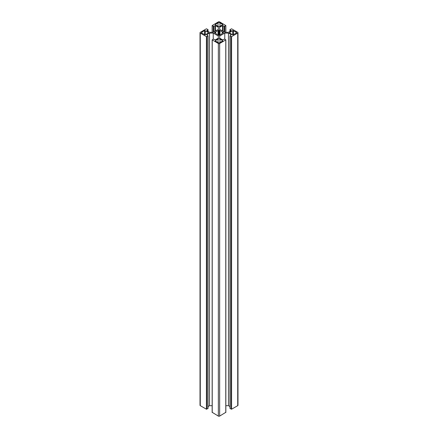 <?xml version="1.0" encoding="UTF-8"?>
<svg xmlns="http://www.w3.org/2000/svg" width="438" height="438" viewBox="0 0 438 438"><rect width="100%" height="100%" fill="white"/><g stroke="black" fill="none" stroke-linecap="round" stroke-linejoin="round"><path stroke-width="0.66" d="M219.969 26.335A1.369 0.788 180 0 1 218.031 26.335L215.189 24.583L218.031 22.831A1.369 0.788 180 0 1 219.969 22.831L222.811 24.583L219.969 26.335L219.969 22.831M218.031 39.075A1.369 0.788 180 0 1 219.969 39.075L222.811 40.827L219.969 42.579A1.369 0.788 180 0 1 218.031 42.579L215.189 40.827L218.031 39.075L218.031 42.579M204.606 30.583L207.962 32.144A1.369 0.788 180 0 1 208.368 32.708A1.369 0.788 180 0 1 207.962 33.266L205.252 34.826L201.896 33.266A1.369 0.788 180 0 1 201.496 32.708A1.369 0.788 180 0 1 201.896 32.144L204.606 30.583L204.606 34.826M230.038 33.266A1.369 0.788 180 0 1 229.632 32.708A1.369 0.788 180 0 1 230.038 32.144L232.748 30.583L236.104 32.144A1.369 0.788 180 0 1 236.504 32.708A1.369 0.788 180 0 1 236.104 33.266L232.748 34.826L230.038 33.266L230.038 32.144M222.926 32.242L223.451 32.866L222.274 33.277A3.422 1.976 180 0 1 219.991 34.597L219.279 35.275L218.529 35.226L218.009 34.597A3.422 1.976 180 0 1 215.726 33.277L214.549 32.866L214.631 32.434L215.726 32.133A3.422 1.976 180 0 1 218.009 30.813L218.721 30.134L219.471 30.184L219.991 30.813A3.422 1.976 180 0 1 222.274 32.133L222.926 32.242L222.926 33.168M219.799 35.971L219.799 30.665M218.201 35.971L218.201 30.665M218.316 29.373L218.316 27.244L218.316 29.373L213.229 32.308L209.539 32.308L206.736 30.693L208.034 29.614L206.418 28.793L200.286 32.33A0.914 0.526 0 0 0 200.018 32.708A0.914 0.526 0 0 0 200.286 33.08L206.418 36.617L208.034 35.796L206.736 34.717L209.539 33.102L213.229 33.102L218.316 36.036L218.316 38.166L215.512 39.781L213.322 39.113L212.145 39.858L218.354 43.51A0.914 0.526 0 0 0 219.646 43.51L225.855 39.858L224.678 39.113L222.488 39.781L219.684 38.166L219.684 36.036L224.771 33.102L228.461 33.102L231.264 34.717L229.966 35.796L231.582 36.617L237.714 33.08A0.914 0.526 0 0 0 237.982 32.708A0.914 0.526 0 0 0 237.714 32.33L231.582 28.793L229.966 29.614L231.264 30.693L228.461 32.308L224.771 32.308L219.684 29.373L219.684 27.244L222.488 25.628L224.678 26.296L225.855 25.552L219.646 21.9A0.914 0.526 0 0 0 218.354 21.9L212.145 25.552L213.322 26.296L215.512 25.628L218.316 27.244M219.684 29.373L219.684 27.244M229.966 35.796L229.966 408.386L231.582 409.207L237.714 405.67A0.914 0.526 0 0 0 237.982 405.292L237.982 32.708M225.855 405.692L228.461 405.692L229.966 406.557M228.461 405.692L228.461 33.102M224.771 39.168L224.771 33.102M219.684 38.166L219.684 36.036M212.222 412.339L218.354 416.1A0.914 0.526 0 0 0 219.646 416.1L225.778 412.339M218.316 38.166L218.316 36.036M213.229 39.168L213.229 33.102M208.034 406.557L209.539 405.692L212.145 405.692M209.539 405.692L209.539 33.102M200.018 32.708L200.018 405.292A0.914 0.526 0 0 0 200.286 405.67L206.418 409.207L208.034 408.386L208.034 35.796M222.679 24.769L222.679 24.397M218.031 26.335L218.031 22.831M215.321 24.769L215.321 24.397M219.969 42.579L219.969 39.075M215.321 41.013L215.321 40.641M222.679 41.013L222.679 40.641M205.252 34.826L205.252 30.583M201.896 33.266L201.896 32.144M207.962 33.266L207.962 32.144M236.104 33.266L236.104 32.144M233.394 34.826L233.394 30.583M232.748 34.826L232.748 30.583M223.123 33.118L223.123 32.292M222.537 33.168L222.537 32.242M222.274 33.277L222.274 32.133M219.991 34.597L219.991 30.813M219.717 35.084L219.717 30.326M219.471 35.226L219.471 30.184M219.279 35.275L219.279 30.134M218.721 35.275L218.721 30.134M218.529 35.226L218.529 30.184M218.283 35.084L218.283 30.326M218.009 34.597L218.009 30.813M215.726 33.277L215.726 32.133M215.463 33.168L215.463 32.242M215.074 33.168L215.074 32.242M214.877 33.118L214.877 32.292M214.631 32.976L214.631 32.434M223.369 32.976L223.369 32.434M215.512 30.988L215.512 25.628M215.129 31.213L215.129 25.628M213.968 31.886L213.968 26.296M213.322 32.259L213.322 26.296M212.222 32.308L212.222 25.661M225.778 32.308L225.778 25.661M224.678 32.259L224.678 26.296M224.032 31.886L224.032 26.296M222.871 31.213L222.871 25.628M222.488 30.988L222.488 25.628M230.098 31.366L230.098 29.8M237.714 405.67L237.714 33.08M231.582 409.207L231.582 36.617M231.198 409.207L231.198 36.617M230.098 408.572L230.098 35.982M225.778 412.563L225.778 39.973M219.646 416.1L219.646 43.51M218.354 416.1L218.354 43.51M212.222 412.563L212.222 39.973M207.902 408.572L207.902 35.982M206.802 409.207L206.802 36.617M206.418 409.207L206.418 36.617M200.286 405.67L200.286 33.08M207.902 31.366L207.902 29.8M212.145 32.308L212.145 25.552M225.855 32.308L225.855 25.552M229.966 31.443L229.966 29.614M225.855 412.448L225.855 39.858M212.145 412.448L212.145 39.858M208.034 31.443L208.034 29.614"/></g></svg>
